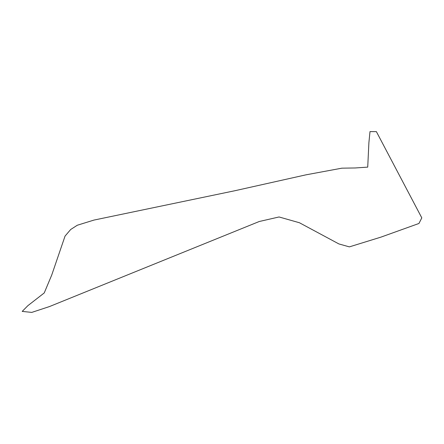 <?xml version="1.0" encoding="UTF-8"?>
<svg xmlns="http://www.w3.org/2000/svg" width="444" height="444" viewBox="0 0 444 444"><rect width="100%" height="100%" fill="white"/><g stroke="black" fill="none" stroke-linecap="round" stroke-linejoin="round"><path stroke-width="0.67" d="M376.384 131.635L370.002 131.596L368.892 142.718L367.726 167.122L355.317 167.965L341.919 168.165L305.916 174.847L234.998 190.704L93.956 220.08L77.289 225.241L70.668 229.515L65.046 236.097L51.748 274.991L44.239 292.94L27.878 305.666L22.2 311.405L31.757 312.404L49.434 306.576L259.252 221.506L279.054 216.966L299.45 222.755L338.894 243.934L349.367 246.875L380.952 237.124L418.942 223.476L421.8 217.876L376.384 131.635"/></g></svg>
